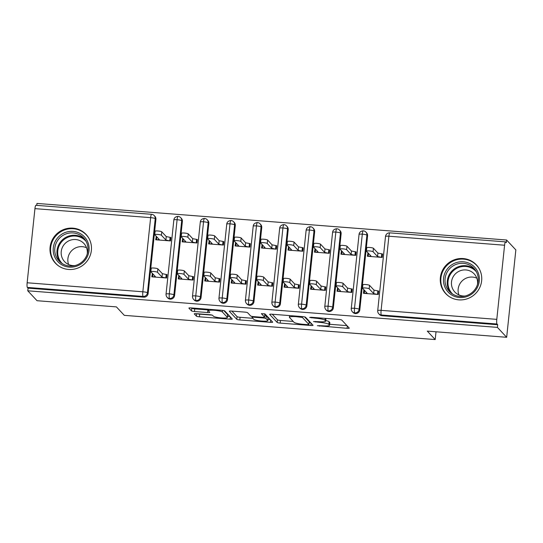 <?xml version="1.0" encoding="UTF-8"?>
<svg xmlns="http://www.w3.org/2000/svg" width="543" height="543" viewBox="0 0 543 543"><rect width="100%" height="100%" fill="white"/><g stroke="black" fill="none" stroke-linecap="round" stroke-linejoin="round"><path stroke-width="0.81" d="M317.363 325.705L347.065 328.311A2.647 0.407 -174 0 0 349.278 328.142A2.647 0.407 -174 0 0 349.244 328.067L341.778 320.071A2.647 0.407 -174 0 0 338.764 319.427L311.173 317.275L309.646 317.445L315.32 318.178A8.464 1.296 -174 0 1 324.958 320.241L325.583 320.913A8.464 1.296 -174 0 1 325.685 321.144A8.464 1.296 -174 0 1 318.598 321.687L313.501 321.578L319.182 322.304A8.464 1.296 -174 0 1 328.82 324.375L329.445 325.04A8.464 1.296 -174 0 1 329.547 325.277A8.464 1.296 -174 0 1 322.461 325.814L317.363 325.705M72.905 228.148A21.014 20.451 136.9 0 1 86.086 234.454A21.014 20.451 136.9 0 1 89.249 257.654A21.014 20.451 136.9 0 1 68.561 269.45A21.014 20.451 136.9 0 1 55.379 263.145A21.014 20.451 136.9 0 1 52.223 239.945A21.014 20.451 136.9 0 1 72.905 228.148M463.172 258.556A21.014 20.451 136.9 0 1 476.354 264.862A21.014 20.451 136.9 0 1 479.51 288.061A21.014 20.451 136.9 0 1 458.828 299.858A21.014 20.451 136.9 0 1 445.647 293.553A21.014 20.451 136.9 0 1 442.491 270.353A21.014 20.451 136.9 0 1 463.172 258.556M196.491 313.671A2.647 0.407 -174 0 0 194.279 313.84A2.647 0.407 -174 0 0 194.313 313.915L196.41 316.162A2.647 0.407 -174 0 0 199.417 316.807L230.062 319.196A2.647 0.407 -174 0 0 232.282 319.026A2.647 0.407 -174 0 0 232.248 318.951L224.775 310.956A2.647 0.407 -174 0 0 221.768 310.311L191.116 307.922A2.647 0.407 -174 0 0 188.903 308.091A2.647 0.407 -174 0 0 188.937 308.166L191.469 310.874A2.647 0.407 -174 0 0 194.482 311.519L207.596 312.544A2.647 0.407 -174 0 0 209.808 312.374A2.647 0.407 -174 0 0 209.774 312.3L208.526 310.956A7.073 1.079 -174 0 1 208.437 310.759A7.073 1.079 -174 0 1 214.967 310.358A7.073 1.079 -174 0 1 222.42 312.035L227.334 317.302A7.073 1.079 -174 0 1 227.422 317.499A7.073 1.079 -174 0 1 220.886 317.899A7.073 1.079 -174 0 1 213.44 316.223L212.618 315.34A2.647 0.407 -174 0 0 209.612 314.696L196.491 313.671M504.583 245.232L388.897 236.219L381.105 310.352L496.791 319.365L504.583 245.232A4.039 0.692 94.5 0 1 505.533 241.879A4.039 0.692 94.5 0 1 505.635 241.94L506.314 242.66L506.592 240.013L515.85 249.923L506.667 337.298L497.408 327.381L497.687 324.734L497.008 324.015L381.322 315.001L381.994 315.721L497.687 324.734M506.667 337.298L427.293 331.108L435.194 339.572L124.306 315.354L116.399 306.89L37.026 300.707L27.768 290.797L497.408 327.381M277.174 322.454A2.647 0.407 -174 0 0 280.188 323.099L310.834 325.488A2.647 0.407 -174 0 0 313.046 325.318A2.647 0.407 -174 0 0 313.019 325.243L305.546 317.248A2.647 0.407 -174 0 0 302.532 316.603L271.887 314.214A2.647 0.407 -174 0 0 269.674 314.383A2.647 0.407 -174 0 0 269.708 314.458L277.174 322.454L277.453 319.807A2.647 0.407 -174 0 0 280.466 320.451L293.213 321.442M270.448 322.338L239.802 319.949A2.647 0.407 -174 0 1 236.789 319.304L229.322 311.309A2.647 0.407 -174 0 1 229.289 311.234A2.647 0.407 -174 0 1 231.501 311.071L244.621 312.089A2.647 0.407 -174 0 1 247.628 312.734L250.662 315.978A2.647 0.407 -174 0 0 253.676 316.623L262.371 317.302A2.647 0.407 -174 0 0 264.59 317.132A2.647 0.407 -174 0 0 264.556 317.064L261.38 313.637L265.038 313.969L272.634 322.101A2.647 0.407 -174 0 1 272.667 322.169A2.647 0.407 -174 0 1 270.448 322.338L270.692 320.024M435.194 339.572L436.015 331.793M496.791 319.365A4.039 0.692 94.5 0 0 497.008 324.015M27.768 290.797L28.046 288.15L27.367 287.423A4.039 0.692 -85.5 0 1 27.15 282.774L34.942 208.641A4.039 0.692 -85.5 0 1 35.892 205.295L151.578 214.309A4.039 0.692 -85.5 0 0 150.635 217.655L34.942 208.641M36.748 205.363L36.951 203.428L506.592 240.013M367.978 252.841L367.373 256.262L382.191 257.416L382.55 253.975L377.921 253.092L373.441 248.294L373.075 251.735A3.367 0.516 -174 0 0 369.532 250.934A3.367 0.516 -174 0 0 366.423 251.124A3.367 0.516 -174 0 0 366.464 251.219L370.944 256.018L368.168 256.323L368.473 253.371M367.733 252.821L368.453 253.588M362.928 284.844A3.367 0.516 6 0 1 362.887 284.749A3.367 0.516 6 0 1 365.996 284.559A3.367 0.516 6 0 1 369.545 285.36L374.025 290.152L378.654 291.041L378.295 294.482L363.477 293.329L363.837 289.887L364.557 290.654M28.046 288.15L143.732 297.164L143.06 296.437L27.367 287.423M148.124 293.498L155.909 219.365L155.237 218.646L147.445 292.772L148.124 293.498A4.039 3.93 136.9 0 1 143.732 297.164M381.994 315.721A4.039 3.93 136.9 0 1 379.462 314.512L378.783 313.786A4.039 3.93 136.9 0 0 381.322 315.001A4.039 0.692 94.5 0 1 381.105 310.352A4.039 0.618 -174 0 0 377.718 310.603A4.039 4.039 0 0 0 378.783 313.786M27.15 282.774L142.843 291.788L150.635 217.655A4.039 0.618 -174 0 1 155.237 218.646A4.039 3.93 -43.1 0 0 154.219 215.578L154.898 216.297A4.039 3.93 136.9 0 1 155.909 219.365M174.581 295.562A4.039 3.93 136.9 0 1 167.787 298.026L167.115 297.299A4.039 3.93 136.9 0 0 169.518 298.501A4.039 0.692 -85.5 0 1 169.301 293.851L177.093 219.718A4.039 0.692 -85.5 0 1 178.036 216.365L178.036 216.365A4.039 4.039 0 0 1 180.676 217.634L181.355 218.361A4.039 3.93 136.9 0 1 182.373 221.429L181.695 220.702L173.903 294.835L174.581 295.562L182.373 221.429M156.309 236.348L155.698 239.768L170.516 240.922L170.882 237.481L166.253 236.599L161.766 231.8L161.407 235.241A3.367 0.516 -174 0 0 157.864 234.447A3.367 0.516 -174 0 0 154.748 234.637A3.367 0.516 -174 0 0 154.796 234.725L159.275 239.524L156.493 239.83L156.805 236.884M152.413 273.414L151.802 276.835L166.62 277.989L166.986 274.548L166.192 274.486L166.911 275.26M201.039 297.625A4.039 3.93 136.9 0 1 194.251 300.082L193.573 299.363A4.039 3.93 136.9 0 0 195.975 300.557A4.039 0.692 -85.5 0 1 195.758 295.908L203.55 221.782A4.039 0.692 -85.5 0 1 204.494 218.429A4.039 0.692 -85.5 0 1 204.501 218.429A4.039 4.039 0 0 1 207.134 219.698L207.813 220.424A4.039 3.93 136.9 0 1 208.831 223.492L208.152 222.766L200.36 296.899L201.039 297.625L208.831 223.492M182.767 238.411L182.163 241.832L196.98 242.986L197.34 239.544L192.711 238.662L188.231 233.863L187.864 237.305A3.367 0.516 -174 0 0 184.321 236.504A3.367 0.516 -174 0 0 181.213 236.694A3.367 0.516 -174 0 0 181.253 236.789L185.733 241.587L182.957 241.893L183.262 238.947M178.871 275.477L178.267 278.898L193.084 280.052L193.444 276.611L192.65 276.55L193.369 277.317M227.497 299.682A4.039 3.93 136.9 0 1 220.709 302.146L220.03 301.419A4.039 3.93 136.9 0 0 222.433 302.621A4.039 0.692 -85.5 0 1 222.216 297.971L230.008 223.838A4.039 0.692 -85.5 0 1 230.951 220.492A4.039 0.692 -85.5 0 1 230.958 220.492A4.039 4.039 0 0 1 233.599 221.761L234.271 222.481A4.039 3.93 136.9 0 1 235.289 225.549L234.61 224.829L226.818 298.962L227.497 299.682L235.289 225.549M209.225 240.468L208.621 243.895L223.438 245.049L223.797 241.608L219.168 240.719L214.689 235.927L214.322 239.368A3.367 0.516 -174 0 0 210.779 238.567A3.367 0.516 -174 0 0 207.67 238.757A3.367 0.516 -174 0 0 207.711 238.852L212.191 243.651L209.415 243.956L209.72 241.004M205.329 277.534L204.725 280.962L219.542 282.116L219.901 278.674L219.107 278.613L219.827 279.38M253.954 301.745A4.039 3.93 136.9 0 1 247.167 304.209L246.488 303.483A4.039 3.93 136.9 0 0 248.891 304.684A4.039 0.692 -85.5 0 1 248.674 300.035L256.466 225.902A4.039 0.692 -85.5 0 1 257.409 222.549A4.039 0.692 -85.5 0 1 257.416 222.549A4.039 4.039 0 0 1 260.056 223.825L260.728 224.544A4.039 3.93 136.9 0 1 261.746 227.612L261.068 226.886L253.276 301.019L253.954 301.745L261.746 227.612M235.682 242.531L235.078 245.952L249.895 247.113L250.255 243.664L245.626 242.782L241.146 237.983L240.787 241.425A3.367 0.516 -174 0 0 237.237 240.63A3.367 0.516 -174 0 0 234.128 240.82A3.367 0.516 -174 0 0 234.169 240.909L238.649 245.707L235.872 246.02L236.185 243.067M231.786 279.597L231.182 283.018L245.999 284.172L246.359 280.731L245.565 280.67L246.284 281.444M280.412 303.808A4.039 3.93 136.9 0 1 273.624 306.266L272.946 305.546A4.039 3.93 136.9 0 0 275.349 306.747A4.039 0.692 -85.5 0 1 275.131 302.091L282.923 227.965A4.039 0.692 -85.5 0 1 283.874 224.612L283.874 224.612A4.039 4.039 0 0 1 286.514 225.881L287.193 226.607A4.039 3.93 136.9 0 1 288.204 229.675L287.532 228.949L279.74 303.082L280.412 303.808L288.204 229.675M262.14 244.594L261.536 248.015L276.353 249.169L276.713 245.728L272.084 244.845L267.604 240.047L267.244 243.488A3.367 0.516 -174 0 0 263.694 242.687A3.367 0.516 -174 0 0 260.586 242.877A3.367 0.516 -174 0 0 260.626 242.972L265.106 247.771L262.33 248.076L262.642 245.131M258.244 281.661L257.64 285.082L272.457 286.236L272.817 282.794L272.023 282.733L272.742 283.5M306.87 305.865A4.039 3.93 136.9 0 1 300.082 308.329L299.41 307.603A4.039 3.93 136.9 0 0 301.813 308.804A4.039 0.692 -85.5 0 1 301.596 304.155L309.388 230.022A4.039 0.692 -85.5 0 1 310.331 226.675L310.331 226.675A4.039 4.039 0 0 1 312.972 227.945L313.65 228.671A4.039 3.93 136.9 0 1 314.662 231.739L313.99 231.013L306.198 305.146L306.87 305.865L314.662 231.739M288.598 246.658L287.994 250.079L302.811 251.233L303.17 247.791L298.541 246.902L294.062 242.11L293.702 245.551A3.367 0.516 -174 0 0 290.152 244.75A3.367 0.516 -174 0 0 287.043 244.941A3.367 0.516 -174 0 0 287.084 245.036L291.571 249.834L288.788 250.14L289.1 247.187M284.702 283.717L284.098 287.145L298.915 288.299L299.281 284.858L298.487 284.797L299.207 285.564M333.334 307.929A4.039 3.93 136.9 0 1 326.54 310.392L325.868 309.666A4.039 3.93 136.9 0 0 328.271 310.868A4.039 0.692 -85.5 0 1 328.053 306.218L335.846 232.085A4.039 0.692 -85.5 0 1 336.789 228.732L336.789 228.732A4.039 4.039 0 0 1 339.429 230.008L340.108 230.727A4.039 3.93 136.9 0 1 341.126 233.795L340.447 233.076L332.655 307.202L333.334 307.929L341.126 233.795M315.055 248.714L314.451 252.142L329.268 253.296L329.635 249.855L325.006 248.965L320.519 244.167L320.16 247.615A3.367 0.516 -174 0 0 316.617 246.814A3.367 0.516 -174 0 0 313.501 247.004A3.367 0.516 -174 0 0 313.542 247.099L318.028 251.891L315.245 252.203L315.558 249.251M311.166 285.781L310.555 289.202L325.372 290.362L325.739 286.914L324.945 286.853L325.664 287.627M359.792 309.992A4.039 3.93 136.9 0 1 353.004 312.449L352.326 311.73A4.039 3.93 136.9 0 0 354.728 312.931A4.039 0.692 -85.5 0 1 354.511 308.281L362.303 234.148A4.039 0.692 -85.5 0 1 363.247 230.795A4.039 0.692 -85.5 0 1 363.253 230.795A4.039 4.039 0 0 1 365.887 232.065L366.566 232.791A4.039 3.93 136.9 0 1 367.584 235.859L366.905 235.133L359.113 309.266L359.792 309.992L367.584 235.859M341.52 250.778L340.916 254.199L355.733 255.353L356.093 251.911L351.464 251.029L346.977 246.23L346.617 249.671A3.367 0.516 -174 0 0 343.074 248.877A3.367 0.516 -174 0 0 339.966 249.061A3.367 0.516 -174 0 0 340.006 249.156L344.486 253.954L341.703 254.26L342.015 251.314M337.624 287.844L337.02 291.265L351.837 292.419L352.197 288.978L351.402 288.917L352.122 289.684M355.407 313.65L354.728 312.931A4.039 3.93 136.9 0 0 359.113 309.266A4.039 0.618 -174 0 0 354.511 308.281A4.039 0.618 -174 0 0 351.26 308.546L359.052 234.413C359.296 232.309 360.695 231.101 363.247 230.795M341.275 250.757L341.995 251.531M337.379 287.824L338.099 288.598M314.818 248.694L315.537 249.468M310.922 285.761L311.641 286.534M288.36 246.637L289.08 247.404M284.464 283.704L285.184 284.471M261.896 244.574L262.615 245.348M258 281.641L258.719 282.408M235.438 242.511L236.157 243.284M231.542 279.577L232.261 280.351M208.98 240.454L209.7 241.221M205.084 277.521L205.804 278.287M182.523 238.391L183.242 239.158M178.627 275.457L179.346 276.224M156.065 236.327L156.784 237.101M152.169 273.394L152.888 274.167M328.943 311.594L328.271 310.868A4.039 3.93 136.9 0 0 332.655 307.202A4.039 0.618 -174 0 0 328.053 306.218A4.039 0.618 -174 0 0 324.802 306.483L332.594 232.35C332.839 230.246 334.237 229.037 336.789 228.732M302.485 309.53L301.813 308.804A4.039 3.93 136.9 0 0 306.198 305.146A4.039 0.618 -174 0 0 301.596 304.155A4.039 0.618 -174 0 0 298.338 304.419L306.13 230.293C306.381 228.182 307.779 226.981 310.331 226.675M276.027 307.467L275.349 306.747A4.039 3.93 136.9 0 0 279.74 303.082A4.039 0.618 -174 0 0 275.131 302.091A4.039 0.618 -174 0 0 271.88 302.363L279.672 228.23C279.923 226.126 281.322 224.917 283.874 224.612M249.57 305.404L248.891 304.684A4.039 3.93 136.9 0 0 253.276 301.019A4.039 0.618 -174 0 0 248.674 300.035A4.039 0.618 -174 0 0 245.422 300.299L253.214 226.166C253.466 224.062 254.864 222.854 257.409 222.549M223.112 303.347L222.433 302.621A4.039 3.93 136.9 0 0 226.818 298.962A4.039 0.618 -174 0 0 222.216 297.971A4.039 0.618 -174 0 0 218.965 298.236L226.757 224.103C227.001 221.999 228.399 220.797 230.951 220.492M196.654 301.284L195.975 300.557A4.039 3.93 136.9 0 0 200.36 296.899A4.039 0.618 -174 0 0 195.758 295.908A4.039 0.618 -174 0 0 192.507 296.179L200.299 222.046C200.543 219.935 201.942 218.734 204.494 218.429M170.19 299.22L169.518 298.501A4.039 3.93 136.9 0 0 173.903 294.835A4.039 0.618 -174 0 0 169.301 293.851A4.039 0.618 -174 0 0 166.049 294.116L173.841 219.983C174.086 217.879 175.484 216.671 178.036 216.365M329.547 325.277L329.825 322.63A8.464 1.296 -174 0 0 329.723 322.393L329.445 325.04M325.752 320.54A8.464 1.296 -174 0 1 329.099 321.727L329.723 322.393M325.685 321.144L325.963 318.497A8.464 1.296 -174 0 0 325.963 318.429M329.649 324.28L346.97 325.63M272.26 314.241L277.453 319.807M309.143 322.685L310.745 322.807M307.399 324.639L308.926 324.47L302.37 317.451L296.492 316.705A8.464 1.296 -174 0 0 289.405 317.248A8.464 1.296 -174 0 0 289.507 317.479L293.994 322.277A8.464 1.296 -174 0 0 303.632 324.347L307.399 324.639M309.191 321.924L308.926 324.47M304.603 316.902L309.205 321.823M270.36 319.664L267.909 319.474M252.828 318.3L240.081 317.302L239.802 319.949M231.875 311.098L237.067 316.657A2.647 0.407 -174 0 0 240.081 317.302M264.821 314.553A2.647 0.407 -174 0 0 264.869 314.485A2.647 0.407 -174 0 0 264.835 314.411L264.142 313.678M253.805 319.345A7.073 1.079 -174 0 0 261.251 321.022A7.073 1.079 -174 0 0 267.787 320.621A7.073 1.079 -174 0 0 267.699 320.424L265.968 318.571A2.647 0.407 -174 0 0 262.955 317.926L254.253 317.248A2.647 0.407 -174 0 0 252.04 317.417A2.647 0.407 -174 0 0 252.074 317.492L253.805 319.345M267.787 320.621L268.066 317.974A7.073 1.079 -174 0 0 267.977 317.777L267.699 320.424M264.76 315.469A2.647 0.407 -174 0 1 266.246 315.924L267.977 317.777M227.422 317.499L227.7 314.852A7.073 1.079 -174 0 0 227.612 314.655L227.334 317.302M223.831 310.61L227.612 314.655M191.489 307.949L191.747 308.227A2.647 0.407 -174 0 0 194.761 308.872L207.874 309.897A2.647 0.407 -174 0 0 208.519 309.931M197.116 313.725A2.647 0.407 -174 0 0 199.695 314.159L212.191 315.13M227.544 316.325L229.974 316.515M366.824 247.778A3.367 0.516 6 0 1 366.783 247.683A3.367 0.516 6 0 1 369.892 247.493A3.367 0.516 6 0 1 373.441 248.294M382.476 254.681L381.756 253.914L381.396 257.355L377.561 256.534L373.075 251.735M377.921 253.092L377.561 256.534M369.545 285.36L369.179 288.801A3.367 0.516 -174 0 0 365.636 288A3.367 0.516 -174 0 0 362.527 288.19A3.367 0.516 -174 0 0 362.568 288.285L367.048 293.084L364.272 293.39L364.577 290.437M369.179 288.801L373.665 293.6L377.5 294.421L377.86 290.98L378.58 291.747M373.665 293.6L374.025 290.152M340.366 245.714A3.367 0.516 6 0 1 340.325 245.619A3.367 0.516 6 0 1 343.434 245.429A3.367 0.516 6 0 1 346.977 246.23M356.018 252.624L355.298 251.85L354.939 255.291L351.097 254.47L346.617 249.671M351.464 251.029L351.097 254.47M313.908 243.651A3.367 0.516 6 0 1 313.868 243.563A3.367 0.516 6 0 1 316.976 243.373A3.367 0.516 6 0 1 320.519 244.167M329.56 250.561L328.841 249.787L328.474 253.235L324.639 252.407L320.16 247.615M325.006 248.965L324.639 252.407M287.451 241.594A3.367 0.516 6 0 1 287.403 241.499A3.367 0.516 6 0 1 290.519 241.309A3.367 0.516 6 0 1 294.062 242.11M303.103 248.497L302.383 247.73L302.017 251.171L298.182 250.35L293.702 245.551M298.541 246.902L298.182 250.35M260.986 239.531A3.367 0.516 6 0 1 260.945 239.436A3.367 0.516 6 0 1 264.061 239.246A3.367 0.516 6 0 1 267.604 240.047M276.638 246.434L275.919 245.667L275.559 249.108L271.724 248.287L267.244 243.488M272.084 244.845L271.724 248.287M336.47 282.781A3.367 0.516 6 0 1 336.429 282.686A3.367 0.516 6 0 1 339.538 282.496A3.367 0.516 6 0 1 343.081 283.297L342.721 286.738A3.367 0.516 -174 0 0 339.178 285.937A3.367 0.516 -174 0 0 336.069 286.127A3.367 0.516 -174 0 0 336.11 286.222L340.59 291.021L337.814 291.326L338.119 288.381M343.081 283.297L347.568 288.095L351.402 288.917L351.043 292.358L347.201 291.537L347.568 288.095M342.721 286.738L347.201 291.537M310.012 280.717A3.367 0.516 6 0 1 309.972 280.622A3.367 0.516 6 0 1 313.08 280.439A3.367 0.516 6 0 1 316.623 281.233L316.264 284.675A3.367 0.516 -174 0 0 312.72 283.88A3.367 0.516 -174 0 0 309.605 284.07A3.367 0.516 -174 0 0 309.646 284.159L314.132 288.957L311.349 289.27L311.662 286.317M316.623 281.233L321.11 286.032L324.945 286.853L324.578 290.295L320.743 289.473L321.11 286.032M316.264 284.675L320.743 289.473M283.555 278.661A3.367 0.516 6 0 1 283.514 278.566A3.367 0.516 6 0 1 286.623 278.376A3.367 0.516 6 0 1 290.166 279.177L289.806 282.618A3.367 0.516 -174 0 0 286.263 281.817A3.367 0.516 -174 0 0 283.147 282.007A3.367 0.516 -174 0 0 283.188 282.102L287.675 286.894L284.892 287.206L285.204 284.254M290.166 279.177L294.645 283.969L298.487 284.797L298.121 288.238L294.286 287.41L294.645 283.969M289.806 282.618L294.286 287.41M257.09 276.597A3.367 0.516 6 0 1 257.049 276.502A3.367 0.516 6 0 1 260.165 276.312A3.367 0.516 6 0 1 263.708 277.113L263.348 280.555A3.367 0.516 -174 0 0 259.798 279.754A3.367 0.516 -174 0 0 256.69 279.944A3.367 0.516 -174 0 0 256.73 280.039L261.21 284.837L258.434 285.143L258.746 282.19M263.708 277.113L268.188 281.912L272.023 282.733L271.663 286.175L267.828 285.353L268.188 281.912M263.348 280.555L267.828 285.353M463.301 261.787A18.184 17.695 136.9 0 1 479.286 281.05A18.184 17.695 136.9 0 1 459.548 297.53A18.184 17.695 136.9 0 1 443.563 278.267A18.184 17.695 136.9 0 1 463.301 261.787M459.894 296.43A16.84 16.385 -43.1 0 0 476.469 286.982A16.84 16.385 -43.1 0 0 473.937 268.391A16.84 16.385 -43.1 0 0 463.376 263.335A16.84 16.385 -43.1 0 0 446.801 272.79A16.84 16.385 -43.1 0 0 449.332 291.381A16.84 16.385 -43.1 0 0 459.894 296.43M458.889 294.917A13.256 12.903 136.9 0 1 472.553 277.079A13.256 12.903 136.9 0 1 476.822 278.165M465.147 296.01A13.256 12.903 136.9 0 1 463.152 296.003A13.256 12.903 136.9 0 1 454.837 292.025A13.256 12.903 136.9 0 1 452.842 277.385A13.256 12.903 136.9 0 1 465.894 269.946A13.256 12.903 136.9 0 1 474.209 273.923A13.256 12.903 136.9 0 1 477.48 284.478M479.116 268.609A20.878 20.315 -43.1 0 0 476.679 265.405A20.878 20.315 -43.1 0 0 463.579 259.14A20.878 20.315 -43.1 0 0 443.027 270.862A20.878 20.315 -43.1 0 0 446.17 293.912A20.878 20.315 -43.1 0 0 449.204 296.559M73.033 231.379A18.184 17.695 136.9 0 1 89.018 250.642A18.184 17.695 136.9 0 1 69.28 267.122A18.184 17.695 136.9 0 1 53.295 247.859A18.184 17.695 136.9 0 1 73.033 231.379M69.626 266.029A16.84 16.385 -43.1 0 0 86.201 256.574A16.84 16.385 -43.1 0 0 83.67 237.983A16.84 16.385 -43.1 0 0 73.108 232.933A16.84 16.385 -43.1 0 0 56.533 242.382A16.84 16.385 -43.1 0 0 59.065 260.973A16.84 16.385 -43.1 0 0 69.626 266.029M68.622 264.516A13.256 12.903 136.9 0 1 82.285 246.671A13.256 12.903 136.9 0 1 86.554 247.757M74.88 265.602A13.256 12.903 136.9 0 1 72.884 265.602A13.256 12.903 136.9 0 1 64.569 261.617A13.256 12.903 136.9 0 1 62.574 246.984A13.256 12.903 136.9 0 1 75.626 239.538A13.256 12.903 136.9 0 1 83.941 243.522A13.256 12.903 136.9 0 1 87.213 254.076M88.848 238.207A20.878 20.315 -43.1 0 0 86.412 234.997A20.878 20.315 -43.1 0 0 73.312 228.732A20.878 20.315 -43.1 0 0 52.766 240.454A20.878 20.315 -43.1 0 0 55.902 263.504A20.878 20.315 -43.1 0 0 58.936 266.151M234.528 237.467A3.367 0.516 6 0 1 234.488 237.379A3.367 0.516 6 0 1 237.596 237.189A3.367 0.516 6 0 1 241.146 237.983M250.18 244.377L249.461 243.603L249.101 247.045L245.266 246.223L240.787 241.425M245.626 242.782L245.266 246.223M230.632 274.534A3.367 0.516 6 0 1 230.592 274.439A3.367 0.516 6 0 1 233.7 274.256A3.367 0.516 6 0 1 237.25 275.05L236.891 278.491A3.367 0.516 -174 0 0 233.341 277.697A3.367 0.516 -174 0 0 230.232 277.88A3.367 0.516 -174 0 0 230.273 277.975L234.752 282.774L231.976 283.079L232.289 280.134M237.25 275.05L241.73 279.849L245.565 280.67L245.205 284.111L241.37 283.29L241.73 279.849M236.891 278.491L241.37 283.29M208.071 235.411A3.367 0.516 6 0 1 208.03 235.316A3.367 0.516 6 0 1 211.139 235.126A3.367 0.516 6 0 1 214.689 235.927M223.723 242.314L223.003 241.547L222.644 244.988L218.809 244.16L214.322 239.368M219.168 240.719L218.809 244.16M204.175 272.477A3.367 0.516 6 0 1 204.134 272.382A3.367 0.516 6 0 1 207.243 272.192A3.367 0.516 6 0 1 210.793 272.993L210.426 276.435A3.367 0.516 -174 0 0 206.883 275.634A3.367 0.516 -174 0 0 203.774 275.824A3.367 0.516 -174 0 0 203.815 275.919L208.295 280.711L205.519 281.023L205.824 278.07M210.793 272.993L215.272 277.785L219.107 278.613L218.748 282.055L214.913 281.226L215.272 277.785M210.426 276.435L214.913 281.226M181.613 233.347A3.367 0.516 6 0 1 181.572 233.252A3.367 0.516 6 0 1 184.681 233.062A3.367 0.516 6 0 1 188.231 233.863M197.265 240.25L196.546 239.483L196.186 242.925L192.344 242.103L187.864 237.305M192.711 238.662L192.344 242.103M177.717 270.414A3.367 0.516 6 0 1 177.676 270.319A3.367 0.516 6 0 1 180.785 270.129A3.367 0.516 6 0 1 184.335 270.93L183.968 274.371A3.367 0.516 -174 0 0 180.425 273.57A3.367 0.516 -174 0 0 177.317 273.76A3.367 0.516 -174 0 0 177.357 273.855L181.837 278.654L179.061 278.959L179.366 276.007M184.335 270.93L188.815 275.729L192.65 276.55L192.29 279.991L188.455 279.17L188.815 275.729M183.968 274.371L188.455 279.17M155.155 231.284A3.367 0.516 6 0 1 155.115 231.189A3.367 0.516 6 0 1 158.223 231.006A3.367 0.516 6 0 1 161.766 231.8M170.807 238.194L170.088 237.42L169.721 240.861L165.886 240.04L161.407 235.241M166.253 236.599L165.886 240.04M151.259 268.351A3.367 0.516 6 0 1 151.219 268.256A3.367 0.516 6 0 1 154.327 268.066A3.367 0.516 6 0 1 157.87 268.866L157.511 272.308A3.367 0.516 -174 0 0 153.968 271.514A3.367 0.516 -174 0 0 150.852 271.697A3.367 0.516 -174 0 0 150.9 271.792L155.379 276.591L152.597 276.896L152.909 273.95M157.87 268.866L162.357 273.665L166.192 274.486L165.825 277.928L161.99 277.106L162.357 273.665M157.511 272.308L161.99 277.106M319.528 325.59L319.467 326.16M311.811 317.322L311.75 317.899M315.673 321.456L315.612 322.026M505.533 241.879L389.84 232.866A4.039 0.692 94.5 0 0 388.897 236.219A4.039 0.618 -174 0 0 385.51 236.476L377.718 310.603M143.06 296.437A4.039 0.692 -85.5 0 1 142.843 291.788A4.039 0.618 -174 0 1 147.445 292.772A4.039 3.93 136.9 0 1 143.06 296.437M359.052 234.413A4.039 0.618 -174 0 1 362.303 234.148A4.039 0.618 -174 0 1 366.905 235.133A4.039 3.93 -43.1 0 0 365.887 232.065M332.594 232.35A4.039 0.618 -174 0 1 335.846 232.085A4.039 0.618 -174 0 1 340.447 233.076A4.039 3.93 -43.1 0 0 339.429 230.008M306.13 230.293A4.039 0.618 -174 0 1 309.388 230.022A4.039 0.618 -174 0 1 313.99 231.013A4.039 3.93 -43.1 0 0 312.972 227.945M279.672 228.23A4.039 0.618 -174 0 1 282.923 227.965A4.039 0.618 -174 0 1 287.532 228.949A4.039 3.93 -43.1 0 0 286.514 225.881M253.214 226.166A4.039 0.618 -174 0 1 256.466 225.902A4.039 0.618 -174 0 1 261.068 226.886A4.039 3.93 -43.1 0 0 260.056 223.825M226.757 224.103A4.039 0.618 -174 0 1 230.008 223.838A4.039 0.618 -174 0 1 234.61 224.829A4.039 3.93 -43.1 0 0 233.599 221.761M200.299 222.046A4.039 0.618 -174 0 1 203.55 221.782A4.039 0.618 -174 0 1 208.152 222.766A4.039 3.93 -43.1 0 0 207.134 219.698M173.841 219.983A4.039 0.618 -174 0 1 177.093 219.718A4.039 0.618 -174 0 1 181.695 220.702A4.039 3.93 -43.1 0 0 180.676 217.634M329.099 321.727L328.82 324.375M319.243 321.727L319.182 322.304M325.848 318.415L325.583 320.913M325.155 318.368L324.958 320.241M315.381 317.601L315.32 318.178M347.31 325.99L347.065 328.311M311.078 323.166L310.834 325.488M280.466 320.451L280.188 323.099M302.458 316.596L302.37 317.451M300.32 316.426L300.259 317.003M296.553 316.135L296.492 316.705M237.067 316.657L236.789 319.304M264.835 314.411L264.556 317.064M266.246 315.924L265.968 318.571M263.016 317.343L262.955 317.926M254.314 316.678L254.253 317.248M222.589 310.392L222.42 312.035M207.874 309.897L207.596 312.544M194.761 308.872L194.482 311.519M191.747 308.227L191.469 310.874M230.307 316.874L230.062 319.196M199.695 314.159L199.417 316.807M196.668 313.684L196.41 316.162M450.493 292.501A16.84 16.385 136.9 0 1 449.394 274.412A16.84 16.385 136.9 0 1 465.575 265.697A16.84 16.385 136.9 0 1 474.976 269.627M476.401 271.86A16.283 15.849 -43.1 0 0 465.731 266.464A16.283 15.849 -43.1 0 0 449.543 275.919A16.283 15.849 -43.1 0 0 452.624 294.075M60.225 262.099A16.84 16.385 136.9 0 1 59.126 244.011A16.84 16.385 136.9 0 1 75.307 235.289A16.84 16.385 136.9 0 1 84.715 239.219M86.133 241.452A16.283 15.849 -43.1 0 0 75.463 236.056A16.283 15.849 -43.1 0 0 59.282 245.511A16.283 15.849 -43.1 0 0 62.357 263.667M389.84 232.866A4.039 4.039 0 0 0 385.51 236.476M351.26 308.546C351.151 307.895 351.104 310.515 352.326 311.73M324.802 306.483C324.694 305.838 324.646 308.458 325.868 309.666M298.338 304.419C298.236 303.775 298.188 306.395 299.41 307.603M271.88 302.363C271.771 301.711 271.731 304.331 272.946 305.546M245.422 300.299C245.314 299.655 245.273 302.275 246.488 303.483M218.965 298.236C218.856 297.591 218.815 300.211 220.03 301.419M192.507 296.179C192.398 295.528 192.351 298.148 193.573 299.363M154.219 215.578A4.039 4.039 0 0 0 151.578 214.309M166.049 294.116C165.941 293.464 165.893 296.084 167.115 297.299M309.225 321.877L308.947 324.524M289.582 315.592L289.405 317.248M264.869 314.485L264.59 317.132M252.142 316.433L252.04 317.417M208.593 309.286L208.437 310.759M366.783 247.683L366.423 251.124M362.527 288.19L362.887 284.749M340.325 245.619L339.966 249.061M313.868 243.563L313.501 247.004M287.403 241.499L287.043 244.941M260.945 239.436L260.586 242.877M336.069 286.127L336.429 282.686M309.605 284.07L309.972 280.622M283.147 282.007L283.514 278.566M256.69 279.944L257.049 276.502M446.17 293.912L447.323 295.148M476.679 265.405L477.833 266.64M55.902 263.504L57.056 264.74M86.412 234.997L87.566 236.239M234.488 237.379L234.128 240.82M230.232 277.88L230.592 274.439M208.03 235.316L207.67 238.757M203.774 275.824L204.134 272.382M181.572 233.252L181.213 236.694M177.317 273.76L177.676 270.319M155.115 231.189L154.748 234.637M150.852 271.697L151.219 268.256"/></g></svg>
